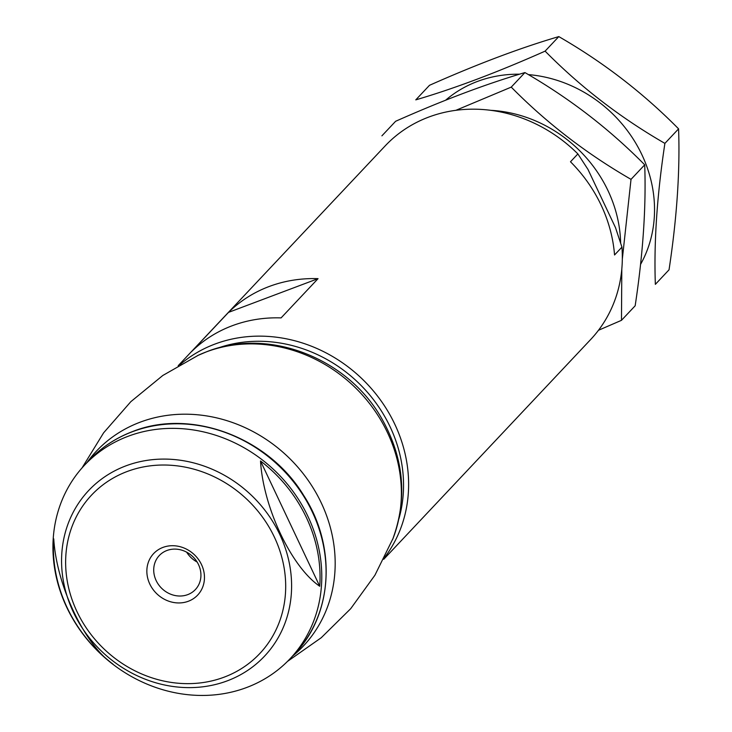 <?xml version="1.0" encoding="UTF-8"?>
<svg xmlns="http://www.w3.org/2000/svg" width="732" height="732" viewBox="0 0 732 732"><rect width="100%" height="100%" fill="white"/><g stroke="black" fill="none" stroke-linecap="round" stroke-linejoin="round"><path stroke-width="1.1" d="M191.555 351.625A141.175 126.389 43.3 0 1 232.081 325.795A141.175 126.389 43.3 0 1 281.088 317.898L318.045 278.654A141.175 126.389 -136.7 0 0 269.037 286.551A141.175 126.389 -136.7 0 0 228.512 312.381L191.555 351.625M383.742 559.275L590.687 339.492A141.175 126.389 -136.7 0 0 621.935 247.132L615.53 227.716L587.979 169.421L577.877 153.921A141.175 126.389 -136.7 0 0 428.549 117.147A141.175 126.389 -136.7 0 0 385.133 145.942L178.178 365.716M621.935 247.132L614.541 254.983A141.175 126.389 43.3 0 0 570.484 161.772L577.877 153.921M228.512 312.381L318.045 278.654M127.999 436.327A141.175 126.389 -136.7 0 0 84.583 465.122A141.175 126.389 -136.7 0 0 100.714 653.923A141.175 126.389 -136.7 0 0 290.137 658.681A141.175 126.389 -136.7 0 0 293.239 491.684A141.175 126.389 -136.7 0 0 127.999 436.327M53.747 538.853A140.004 125.346 -136.7 0 0 112.975 664.144C84.738 644.965 56.51 585.591 53.747 538.853M319.738 586.259A140.004 125.346 -136.7 0 0 260.51 460.968C263.227 507.249 291.235 566.861 319.738 586.259L260.51 460.968M162.934 547.417A30.25 27.084 -136.7 0 0 159.631 596.214A30.25 27.084 -136.7 0 0 204.402 579.351A30.25 27.084 -136.7 0 0 162.934 547.417M186.651 552.157A24.797 22.198 -136.7 0 0 197.128 562.02M166.896 550.501A24.797 22.198 -136.7 0 0 159.274 555.561A24.797 22.198 -136.7 0 0 162.101 588.72A24.797 22.198 -136.7 0 0 195.38 589.562A24.797 22.198 -136.7 0 0 195.92 560.227A24.797 22.198 -136.7 0 0 166.896 550.501M490.797 110.331A129.07 115.555 43.3 0 1 620.635 242.933M622.328 259.055L631.021 179.358C586.524 153.693 546.603 122.949 511.238 87.117L455.89 110.312M598.492 330.269L621.477 320.323L621.807 269.138M381.912 135.832L395.609 121.292C443.263 100.119 486.377 83.887 524.926 72.578C569.423 98.244 609.344 128.988 644.709 164.819C646.219 206.836 643.035 253.821 635.166 305.784L621.477 320.323M644.709 164.819L631.021 179.358M524.926 72.578L511.238 87.117M445.614 100.211A129.07 115.555 43.3 0 1 519.546 74.197M528.385 74.609A129.07 115.555 43.3 0 1 640.546 264.417M664.894 143.39C620.397 117.724 580.476 86.971 545.111 51.139C497.449 72.312 454.343 88.554 415.785 99.863L429.483 85.315C477.136 64.151 520.251 47.909 558.8 36.6C603.296 62.266 643.218 93.019 678.582 128.85C680.092 170.858 676.908 217.843 669.039 269.806L655.35 284.355C653.841 242.338 657.025 195.353 664.894 143.39L678.582 128.85M558.8 36.6L545.111 51.139M384.721 557.308A141.175 126.389 -136.7 0 0 376.028 394.155A141.175 126.389 -136.7 0 0 214.842 344.104A141.175 126.389 -136.7 0 0 180.09 364.618M398.894 518.869A137.14 122.775 -136.7 0 0 357.134 381.601A137.14 122.775 -136.7 0 0 217.596 348.167M125.794 465.9A120.798 108.144 -136.7 0 0 112.6 660.74A120.798 108.144 -136.7 0 0 291.354 593.405A120.798 108.144 -136.7 0 0 125.794 465.9M132.309 431.752A141.175 126.389 -136.7 0 0 88.892 460.547C101.108 447.645 115.665 437.983 132.584 431.56C190.823 408.136 268.534 437.187 303.688 495.445C336.857 546.465 332.923 614.651 294.447 654.097A141.175 126.389 -136.7 0 0 297.549 487.109A141.175 126.389 -136.7 0 0 132.309 431.752M127.066 471.545A115.555 103.459 -136.7 0 0 114.448 657.931A115.555 103.459 -136.7 0 0 285.453 593.515A115.555 103.459 -136.7 0 0 127.066 471.545M292.443 656.229A142.136 127.258 -136.7 0 0 311.127 484.749A142.136 127.258 -136.7 0 0 140.068 422.218A142.136 127.258 -136.7 0 0 86.888 462.67M197.484 355.624L206.772 351.699C268.754 327.03 347.892 358.241 381.747 418.585C404.046 458.232 407.678 498.501 392.654 539.402A142.136 127.258 -136.7 0 0 393.038 538.432A142.136 127.258 -136.7 0 0 356.621 388.948A142.136 127.258 -136.7 0 0 206.268 351.909A142.136 127.258 -136.7 0 0 198.436 355.185L162.806 375.479L130.845 401.667L103.615 432.822L82.03 467.922M88.892 460.547L84.583 465.122M294.447 654.097L290.137 658.681M393.038 538.432L374.921 575.215L350.701 608.685L321.238 637.737L287.493 661.399"/></g></svg>
